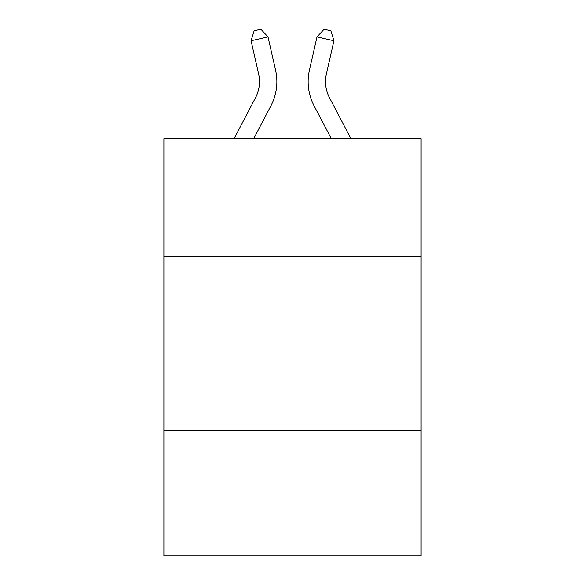 <?xml version="1.0" encoding="UTF-8"?>
<svg xmlns="http://www.w3.org/2000/svg" width="585" height="585" viewBox="0 0 585 585"><rect width="100%" height="100%" fill="white"/><g stroke="black" fill="none" stroke-linecap="round" stroke-linejoin="round"><path stroke-width="0.88" d="M421.112 256.815L421.112 138.63L163.888 138.63L163.888 256.815L421.112 256.815L421.112 555.75L163.888 555.75L163.888 256.815M421.112 430.611L163.888 430.611M255.506 97.754A34.764 34.764 -66.7 0 0 258.607 73.9A34.764 34.764 -66.7 0 1 255.506 97.754A34.764 34.764 -66.7 0 0 258.607 73.9A34.764 34.764 -66.7 0 1 255.506 97.754A34.764 34.764 -66.7 0 0 258.607 73.9A34.764 34.764 -66.7 0 1 255.506 97.754A34.764 34.764 -66.7 0 0 258.607 73.9A34.764 34.764 -66.7 0 1 255.506 97.754A34.764 34.764 -66.7 0 0 258.607 73.9A34.764 34.764 -66.7 0 1 255.506 97.754A34.764 34.764 -66.7 0 0 258.607 73.9A34.764 34.764 -66.7 0 1 255.506 97.754A34.764 34.764 -66.7 0 0 258.607 73.9A34.764 34.764 -66.7 0 1 255.506 97.754A34.764 34.764 -66.7 0 0 258.607 73.9A34.764 34.764 -66.7 0 1 255.506 97.754A34.764 34.764 -66.7 0 0 258.607 73.9A34.764 34.764 -66.7 0 1 255.506 97.754A34.764 34.764 -66.7 0 0 258.607 73.9A34.764 34.764 -66.7 0 1 255.506 97.754A34.764 34.764 -66.7 0 0 258.607 73.9A34.764 34.764 -66.7 0 1 255.506 97.754A34.764 34.764 -66.7 0 0 258.607 73.9A34.764 34.764 -66.7 0 1 255.506 97.754A34.764 34.764 -66.7 0 0 258.607 73.9A34.764 34.764 -66.7 0 1 255.506 97.754A34.764 34.764 -66.7 0 0 258.607 73.9A34.764 34.764 -66.7 0 1 255.506 97.754A34.764 34.764 -66.7 0 0 258.607 73.9A34.764 34.764 -66.7 0 1 255.506 97.754A34.764 34.764 -66.7 0 0 258.607 73.9A34.764 34.764 -66.7 0 1 255.506 97.754A34.764 34.764 -66.7 0 0 258.607 73.9A34.764 34.764 -66.7 0 1 255.506 97.754A34.764 34.764 -66.7 0 0 258.607 73.9A34.764 34.764 -66.7 0 1 255.506 97.754A34.764 34.764 -66.7 0 0 258.607 73.9A34.764 34.764 -66.7 0 1 255.506 97.754L234.095 138.63L255.506 97.754A34.764 34.764 -46 0 0 258.607 73.9L251.06 40.767L254.131 30.793L260.91 29.25L268.003 36.906L275.557 70.039A52.138 52.138 113.3 0 1 270.906 105.819L253.714 138.63L270.906 105.819M329.494 97.754A34.764 34.764 66.7 0 1 326.393 73.9A34.764 34.764 66.7 0 0 329.494 97.754A34.764 34.764 66.7 0 1 326.393 73.9A34.764 34.764 66.7 0 0 329.494 97.754A34.764 34.764 66.7 0 1 326.393 73.9A34.764 34.764 66.7 0 0 329.494 97.754A34.764 34.764 66.7 0 1 326.393 73.9A34.764 34.764 66.7 0 0 329.494 97.754A34.764 34.764 66.7 0 1 326.393 73.9A34.764 34.764 66.7 0 0 329.494 97.754A34.764 34.764 66.7 0 1 326.393 73.9A34.764 34.764 66.7 0 0 329.494 97.754A34.764 34.764 66.7 0 1 326.393 73.9A34.764 34.764 66.7 0 0 329.494 97.754A34.764 34.764 66.7 0 1 326.393 73.9A34.764 34.764 66.7 0 0 329.494 97.754A34.764 34.764 66.7 0 1 326.393 73.9A34.764 34.764 66.7 0 0 329.494 97.754A34.764 34.764 66.7 0 1 326.393 73.9A34.764 34.764 66.7 0 0 329.494 97.754A34.764 34.764 66.7 0 1 326.393 73.9A34.764 34.764 66.7 0 0 329.494 97.754A34.764 34.764 66.7 0 1 326.393 73.9A34.764 34.764 66.7 0 0 329.494 97.754A34.764 34.764 66.7 0 1 326.393 73.9A34.764 34.764 66.7 0 0 329.494 97.754A34.764 34.764 66.7 0 1 326.393 73.9A34.764 34.764 66.7 0 0 329.494 97.754A34.764 34.764 66.7 0 1 326.393 73.9A34.764 34.764 66.7 0 0 329.494 97.754A34.764 34.764 66.7 0 1 326.393 73.9A34.764 34.764 66.7 0 0 329.494 97.754A34.764 34.764 66.7 0 1 326.393 73.9A34.764 34.764 66.7 0 0 329.494 97.754A34.764 34.764 66.7 0 1 326.393 73.9A34.764 34.764 66.7 0 0 329.494 97.754A34.764 34.764 66.7 0 1 326.393 73.9A34.764 34.764 66.7 0 0 329.494 97.754L350.905 138.63L329.494 97.754A34.764 34.764 46 0 1 326.393 73.9L333.94 40.767L316.997 36.906L309.443 70.039A52.138 52.138 -113.3 0 0 314.094 105.819L331.286 138.63L314.094 105.819M268.003 36.906L275.557 70.039L268.003 36.906L275.557 70.039L268.003 36.906L275.557 70.039L268.003 36.906L275.557 70.039L268.003 36.906L275.557 70.039L268.003 36.906L275.557 70.039L268.003 36.906L275.557 70.039L268.003 36.906L275.557 70.039L268.003 36.906L275.557 70.039L268.003 36.906L275.557 70.039L268.003 36.906L275.557 70.039L268.003 36.906L275.557 70.039L268.003 36.906L275.557 70.039L268.003 36.906L275.557 70.039L268.003 36.906L275.557 70.039L268.003 36.906L275.557 70.039L268.003 36.906L275.557 70.039L268.003 36.906L275.557 70.039L268.003 36.906L275.557 70.039L268.003 36.906L251.06 40.767M316.997 36.906L309.443 70.039L316.997 36.906L309.443 70.039L316.997 36.906L309.443 70.039L316.997 36.906L309.443 70.039L316.997 36.906L309.443 70.039L316.997 36.906L309.443 70.039L316.997 36.906L309.443 70.039L316.997 36.906L309.443 70.039L316.997 36.906L309.443 70.039L316.997 36.906L309.443 70.039L316.997 36.906L309.443 70.039L316.997 36.906L309.443 70.039L316.997 36.906L309.443 70.039L316.997 36.906L309.443 70.039L316.997 36.906L309.443 70.039L316.997 36.906L309.443 70.039L316.997 36.906L309.443 70.039L316.997 36.906L309.443 70.039L316.997 36.906L309.443 70.039L316.997 36.906L324.09 29.25L330.869 30.793L333.94 40.767"/></g></svg>
